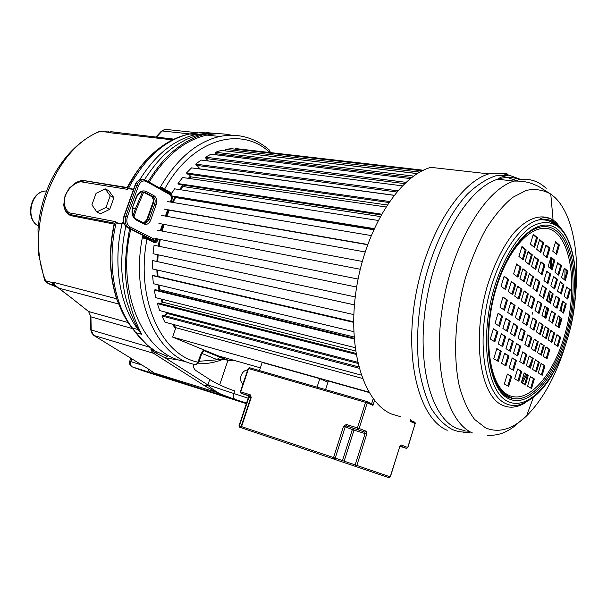<?xml version="1.0" encoding="UTF-8"?>
<svg xmlns="http://www.w3.org/2000/svg" width="607" height="607" viewBox="0 0 607 607"><rect width="100%" height="100%" fill="white"/><g stroke="black" fill="none" stroke-linecap="round" stroke-linejoin="round"><path stroke-width="0.91" d="M248.157 398.253L207.89 384.944L209.734 379.504L195.758 370.467C194.05 369.231 193.284 367.121 193.458 364.139M209.734 379.504C217.207 384.034 225.531 387.843 234.712 390.916L233.756 393.753C232.997 396.621 233.445 398.518 235.106 399.452L218.163 393.215L205.652 386.431L207.791 385.202C210.75 387.827 214.332 390.415 218.55 392.957C223.057 395.339 226.935 396.978 230.19 397.866L152.721 373.358C154.208 373.874 154.535 373.707 153.692 372.857L149.413 369.633L93.857 335.459L91.938 333.258L91.217 330.489L90.921 316.839L88.63 311.543L128.13 322.552M151.651 351.043L150.953 349.829L151.5 349.738L155.233 352.682L165.218 357.88L167.236 356.347L153.677 350.376L151.651 351.043L153.525 353.297L205.652 386.431M110.747 131.734L114.685 132.091M108.592 131.802L108.994 131.787M174.019 139.14L110.694 131.734M96.058 193.383L91.892 204.855L96.809 211.911L106.005 207.412L110.201 195.788L105.163 188.815L96.058 193.383M106.005 207.412L109.73 209.316L100.55 213.793L96.809 211.911M109.73 209.316L113.904 197.738L110.201 195.788M113.904 197.738L108.858 190.78L105.163 188.815M123.896 223.262L121.999 224.104L116.119 222.966C106.862 262.049 113.85 303.819 132.341 327.955L135.816 332.628C141.241 339.95 147.364 345.785 154.178 350.14L152.683 349.154M125.816 226.365C122.637 241.26 121.317 256.2 121.878 271.185C122.72 283.014 124.276 292.908 126.544 300.86L130.831 313.667C134.155 321.293 136.803 326.627 138.768 329.654L141.568 334.267L139.534 329.874C135.141 320.716 131.719 311.034 129.283 300.829C126.992 287.164 121.726 271.223 129.632 228.649M208.292 133.654L203.307 134.739L208.649 133.388L195.674 134.595L206.919 133.29L200.978 132.66L211.926 133.191L207.533 133.479C202.632 133.563 195.537 135.566 186.243 139.496C175.795 145.323 162.532 151.871 144.458 179.771M203.307 134.739C197.745 135.968 191.046 138.973 183.193 143.745C173.594 150.437 162.949 157.972 148.131 181.539M142.554 191.812L135.353 208.869L133.1 215.622M123.479 221.555L122.098 223.778L116.218 222.64L115.891 221.722L114.814 223.209L71.156 214.749L68.288 213.588L66.315 211.782L64.638 208.823L63.727 204.946C64.645 211.137 67.316 214.764 71.74 215.826L114.108 224.082L114.814 223.209M118.183 302.43C121.476 311.429 125.664 319.396 130.748 326.323L132.341 327.955L138.1 329.578C119.64 305.359 112.697 263.392 121.999 224.104L122.098 223.778M127.531 188.792L128.54 188.345L127.508 189.354L127.227 187.517L84.578 180.666L80.496 180.84M69.266 188.17L76.125 182.426L69.266 188.17L65.07 195.515L63.727 204.946M71.74 215.826L71.224 213.125C67.696 213.641 61.702 205.682 65.495 195.545C69.319 185.173 79.912 180.491 82.567 182.07L127.508 189.354M127.455 187.98L84.176 180.689C83.341 180.097 80.663 180.681 76.125 182.426L83.516 180.909L82.567 182.07M107.78 131.863L109.495 132.06L108.198 132.523L172.509 139.868M54.797 285.48L52.414 283.461L54.243 283.833L53.856 282.961L45.601 280.813L44.455 279.607L38.438 253.696L38.006 228.968L39.25 218.262C41.663 203.869 46.071 190.332 52.468 177.669C64.463 155.316 80.17 139.876 99.594 131.355L98.895 131.643M149.33 369.58L149.944 369.967M148.836 369.276L149.413 369.633M54.812 285.305L71.861 298.249L52.581 283.393M246.366 403.617L143.927 371.15M152.41 371.674L153.692 372.857L218.55 392.957M144.102 371.211L132.409 366.954L152.721 373.358C153.761 373.775 153.783 373.396 152.797 372.235M151.5 349.738L153.677 350.376M152.22 349.67L152.926 349.875L151.932 348.63M150.953 349.829L150.938 347.925M154.178 350.14L152.926 349.875M118.403 303.022L116.605 298.765L53.628 282.361L53.856 282.961M116.218 222.64L115.52 222.261M136.537 209.074L133.904 217.094L136.537 209.074L143.669 192.191L136.537 209.074M130.755 229.211C115.512 293.909 145.119 356.833 185.894 361.491C145.119 356.833 115.512 293.909 130.755 229.211M231.555 135.262C223.588 133.335 215.318 133.282 206.752 135.095C184.672 140.164 165.468 155.84 149.14 182.108C165.468 155.84 184.672 140.164 206.752 135.095C215.318 133.282 223.588 133.335 231.555 135.262M247.588 370.133C242.087 369.64 238.05 379.663 242.352 383.184L243.05 383.715M219.658 384.884L227.928 360.368M180.529 360.3L165.218 357.88L207.89 384.944L207.169 384.671L204.984 386.006M171.44 193.952L163.465 189.323L161.894 187.677L160.544 187.707L160.21 188.322M171.819 193.292L170.089 193.33L162.759 189.209L163.936 188.785L162.281 187.335L160.544 187.707M166.417 216.282L168.45 210.068M166.606 216.312L169.08 210.181M172.729 202.427L175.476 197.343M180.233 189.71L182.684 186.243M189.02 178.45L190.735 176.591M199.066 168.89L199.445 168.594M163.852 224.362L161.97 231.039M160.089 239.408L158.92 246.267M157.941 254.765L157.532 261.549M157.486 270.069L157.805 276.435M158.738 284.971L159.55 289.896M161.712 299.16L162.676 302.385M166.455 312.362L167.084 313.72M173.124 324.373L175.757 327.977M161.819 231.009L163.685 224.332M162.949 226.851L162.501 226.722L163.275 224.256M166.037 216.213L168.367 210.06M232.223 359.83L229.696 360.877L206.183 350.884M144.102 238.672L143.639 237.527L142.941 237.398L144.102 238.672L146.287 238.665L153.981 242.459C155.589 243.012 156.856 242.223 157.782 240.106L158.161 239.029M199.164 361.279L222.981 359.359M222.503 359.526L224.385 359.352M201.941 353.433L216.911 359.519L220.068 357.288L224.651 359.427L229.696 360.877L231.783 360.816L232.648 359.951M146.287 238.665L146.302 238.141L145.308 237.921L143.996 238.225L146.211 238.081L146.977 238.946C135.331 298.864 161.424 355.239 198.057 362.174L198.739 362.523M170.37 202.032L171.022 200.189C171.728 197.601 171.265 195.704 169.634 194.49L146.325 181.432C142.994 180.089 140.361 181.576 138.434 185.894L127.409 216.729C126.119 221.434 127.015 224.833 130.103 226.927L153.943 238.968L152.812 239.856L151.796 239.75M162.281 189.49L162.759 189.209L161.894 187.677L162.281 187.335M417.388 173.541L225.971 150.984M411.713 177.487L215.895 153.708L217.329 154.99M404.566 183.633L206.016 158.541L208.368 160.992M396.735 192.002L196.425 165.354L195.735 164.133L397.744 190.818M388.768 202.488L187.335 174.034L186.508 172.98L389.459 201.494M381.052 214.946L178.966 184.437L178.018 183.572L381.492 214.165M373.912 229.127L171.455 196.327M367.584 244.72L165.18 209.506M260.365 367.857L218.254 355.846L172.608 337.067L368.828 392.099M362.402 378.411L175.848 327.704L172.608 337.067M361.218 375.096L164.922 322.165L161.879 315.959L359.116 368.237M358.76 366.901L163.002 315.192L161.879 315.959M358.752 366.894L164.3 315.534L167.229 313.5L357.887 363.411M357.622 362.25L159.687 310.594L157.365 303.614L356.074 354.389M355.899 353.35L158.548 303.06L157.365 303.614M160.787 303.629L162.843 302.187L355.527 350.967M355.072 347.659L155.794 297.68L154.254 290.063L354.185 338.972M354.131 338.236L155.46 289.736L154.254 290.063M158.632 290.51L159.732 289.721L354.048 336.976M353.76 331.65L153.336 283.681L152.63 275.601L353.615 322.34M353.615 321.915L152.63 275.601M157.888 276.458L353.615 321.786M353.805 314.608L152.403 268.916L152.562 260.555L354.427 304.896M153.776 260.798L152.562 260.555M355.247 296.929L153.032 253.718L154.057 245.266L356.643 287.058M358.084 279.061L155.225 238.437M360.239 269.265L157.092 230.099M362.265 261.427L158.928 223.444M365.111 251.958L161.591 215.409M367.675 244.477L164.057 209.081M371.127 235.546L167.449 201.547M175.211 196.941L175.59 197.556L373.639 229.727M374.147 228.596L171.295 195.826M378.108 220.432L174.513 188.823L170.878 194.953M181.751 184.854L182.775 186.478L380.179 216.524M385.832 206.934L182.608 177.517L178.018 183.572M189.164 174.292L190.795 176.849L387.107 204.961M394.019 195.34L191.531 167.873L186.508 172.98M197.29 165.468L199.475 168.86L394.087 195.249M402.32 185.848L201.061 160.058L195.735 164.133M405.969 182.32L205.477 157.19L206.016 158.541M410.302 178.595L210.993 154.208L205.477 157.19M413.602 176.083L215.5 152.251L215.895 153.708M417.275 173.61L221.085 150.407L215.5 152.251M419.816 172.1L225.607 149.375L225.834 150.9M422.206 170.825L231.138 148.677L225.607 149.375M423.39 170.241L235.569 148.563L235.546 149.185M493.013 299.6L493.377 297.468M175.848 327.704L173.481 324.472M167.229 313.5L166.735 312.43M162.843 302.187L161.955 299.221M159.732 289.721L158.951 285.024M158.002 276.375L157.683 270.115M157.729 261.587L158.139 254.803M159.117 246.305L160.278 239.446M162.168 231.077L164.049 224.4M166.804 216.35L169.285 210.219M172.934 202.465L175.59 197.556M180.461 189.748L182.775 186.478M189.285 178.488L190.795 176.849M497.937 331.65L493.4 328.759L490.289 339.002L494.857 341.817L497.937 331.65L493.294 329.1M493.999 341.286L496.981 331.445M502.611 316.179L498.119 313.182L495.031 323.387L499.553 326.308L502.611 316.179L498.006 313.553M498.696 325.754L501.655 315.981M507.475 300.116L503.021 297.013L499.948 307.172L504.425 310.207L507.475 300.116L502.899 297.415M503.582 309.631L506.519 299.934M501.291 351.294L496.829 348.577L493.757 358.737L498.256 361.377L501.291 351.294L496.738 348.881M497.391 360.877L500.343 351.074M505.714 336.604L501.291 333.789L498.241 343.903L502.687 346.65L505.714 336.604L501.192 334.123M501.837 346.127L504.774 336.392M510.32 321.315L505.942 318.394L502.899 328.47L507.308 331.323L510.32 321.315L505.828 318.758M506.466 330.777L509.372 321.118M515.108 305.442L510.768 302.415L507.74 312.453L512.103 315.412L515.108 305.442L510.646 302.817M511.269 314.843L514.152 305.26M508.954 355.952L504.599 353.304L501.579 363.343L505.957 365.915L508.954 355.952L504.508 353.6M505.107 365.414L508.013 355.732M513.31 341.43L508.992 338.683L505.988 348.684L510.328 351.362L513.31 341.43L508.894 339.017M509.478 350.838L512.369 341.225M517.839 326.323L513.568 323.478L510.57 333.433L514.873 336.217L517.839 326.323L513.461 323.835M514.03 335.671L516.898 326.126M522.551 310.64L518.317 307.688L515.335 317.605L519.592 320.488L522.551 310.64L518.196 308.075M518.757 319.927L521.603 310.45M511.64 376.499L507.346 374.026L504.364 383.988L508.681 386.393L511.64 376.499L507.27 374.291M507.824 385.915L510.707 376.272M516.42 360.49L512.179 357.91L509.205 367.827L513.476 370.346L516.42 360.49L512.088 358.206M512.627 369.845L515.487 360.27M520.715 346.142L516.504 343.463L513.545 353.342L517.779 355.952L520.715 346.142L516.405 343.79M516.936 355.436L519.782 345.929M525.176 331.21L521.003 328.433L518.059 338.274L522.255 340.99L525.176 331.21L520.897 328.789M521.421 340.444L524.243 331.012M529.812 315.708L525.685 312.825L522.748 322.628L526.899 325.443L529.812 315.708L525.563 313.212M526.072 324.882L528.872 315.519M537.468 237.747L533.341 234.279L530.381 244.097L534.532 247.504L537.468 237.747L536.52 237.603L533.181 234.803M533.735 246.852L536.52 237.603M543.66 242.952L539.615 239.56L536.694 249.28L540.761 252.618L543.66 242.952L542.711 242.808L539.464 240.076M539.964 251.966L542.711 242.808M549.965 248.263L546.019 244.94L543.136 254.568L547.112 257.823L549.965 248.263L549.032 248.119L545.86 245.463M546.323 257.178L549.032 248.119M526.208 249.917L521.944 246.488L518.932 256.45L523.219 259.811L526.208 249.917L525.252 249.765L521.792 246.988M522.407 259.174L525.252 249.765M532.324 254.841L528.151 251.48L525.176 261.351L529.372 264.644L532.324 254.841L531.375 254.69L528.007 251.973M528.568 264.007L531.375 254.69M538.584 259.879L534.494 256.586L531.557 266.359L535.67 269.576L538.584 259.879L537.635 259.72L534.35 257.08M534.866 268.947L537.635 259.72M544.965 265.016L540.966 261.799L538.075 271.466L542.089 274.614L544.965 265.016L544.024 264.857L540.822 262.285M541.292 273.992L544.024 264.857M520.973 267.255L516.663 263.939L513.628 273.954L517.968 277.202L520.973 267.255L516.519 264.409M517.149 276.587L520.017 267.088M527.157 272.012L522.938 268.764L519.949 278.681L524.19 281.86L527.157 272.012L522.802 269.227M523.378 281.246L526.208 271.845M533.485 276.875L529.35 273.696L526.406 283.515L530.556 286.625L533.485 276.875L529.213 274.159M529.744 286.011L532.536 276.709M539.934 281.838L535.898 278.727L532.984 288.439L537.051 291.481L539.934 281.838L535.761 279.182M536.239 290.874L538.993 281.671M508.605 279.463L504.144 276.193L501.048 286.367L505.54 289.569L508.605 279.463L504.007 276.633M504.705 288.97L507.642 279.288M515.707 284.675L511.352 281.481L508.309 291.542L512.695 294.668L515.707 284.675L511.223 281.914M511.86 294.076L514.751 284.501M521.967 289.258L517.695 286.132L514.69 296.095L518.985 299.152L521.967 289.258L517.566 286.565M518.158 298.568L521.011 289.084M528.363 293.947L524.182 290.89L521.223 300.746L525.419 303.743L528.363 293.947L524.061 291.314M524.6 303.159L527.415 293.773M534.881 298.735L530.799 295.738L527.878 305.496L531.99 308.424L534.881 298.735L530.677 296.163M531.171 307.84L533.948 298.553M570.405 289.835L566.763 286.936L564.032 296.186L567.697 299.031L570.405 289.835L566.627 287.392M566.915 298.424L569.495 289.676M566.27 303.879L562.598 301.064L559.859 310.352L563.554 313.106L566.27 303.879L562.469 301.497M562.765 312.522L565.36 303.705M561.945 318.569L558.235 315.852L555.481 325.177L559.214 327.833L561.945 318.569L558.114 316.255M558.417 327.272L561.035 318.394M568.008 271.192L564.313 268.142L561.551 277.46L565.269 280.457L568.008 271.192L567.09 271.041L564.169 268.628M564.487 279.827L567.09 271.041M564.002 284.736L560.276 281.762L557.507 291.117L561.255 294.031L564.002 284.736L560.14 282.225M560.473 293.416L563.084 284.569M559.806 298.932L556.05 296.049L553.265 305.442L557.051 308.257L559.806 298.932L555.921 296.482M556.255 307.666L558.895 298.758M555.42 313.789L551.619 311.004L548.827 320.428L552.651 323.152L555.42 313.789L551.497 311.406M551.846 322.583L554.502 313.607M561.513 265.82L557.727 262.694L554.927 272.118L558.736 275.183L561.513 265.82L560.587 265.669L557.583 263.188M557.947 274.554L560.587 265.669M557.446 279.508L553.637 276.473L550.822 285.927L554.661 288.909L557.446 279.508L553.493 276.936M553.872 288.295L556.528 279.349M553.189 293.864L549.343 290.912L546.52 300.412L550.39 303.303L553.189 293.864L549.206 291.352M549.593 302.703L552.271 293.697M548.736 308.887L544.843 306.034L542.013 315.572L545.928 318.364L548.736 308.887L544.722 306.444M545.116 317.787L547.81 308.713M559.426 244.993L555.595 241.692L552.757 251.184L556.619 254.424L559.426 244.993L558.493 244.849L555.435 242.216M555.837 253.764L558.493 244.849M554.859 260.32L550.989 257.11L548.144 266.64L552.044 269.789L554.859 260.32L553.933 260.168L550.837 257.611M551.255 269.151L553.933 260.168M550.739 274.159L546.831 271.048L543.978 280.616L547.909 283.666L550.739 274.159L546.687 271.519M547.112 283.052L549.805 274M546.414 288.674L542.468 285.654L539.608 295.26L543.576 298.219L546.414 288.674L542.339 286.102M542.772 297.62L545.488 288.507M541.892 303.872L537.908 300.951L535.033 310.594L539.039 313.455L541.892 303.872L537.787 301.368M538.227 312.871L540.966 303.69M534.38 378.958L530.397 376.583L527.544 386.204L531.55 388.51L534.38 378.958L530.313 376.864M530.715 388.032L533.47 378.738M528.272 375.323L524.205 372.903L521.314 382.622L525.412 384.975L528.272 375.323L524.122 373.184M524.569 384.489L527.354 375.103M521.77 371.454L517.604 368.98L514.675 378.798L518.864 381.211L521.77 371.454L517.521 369.261M518.014 380.726L520.844 371.234M544.98 365.854L541.11 363.418L538.31 372.91L542.195 375.278L544.98 365.854L541.019 363.73M541.376 374.777L544.069 365.642M539.312 362.288L535.366 359.807L532.529 369.39L536.497 371.803L539.312 362.288L535.275 360.118M535.67 371.302L538.394 362.076M533.272 358.494L529.243 355.96L526.368 365.634L530.419 368.1L533.272 358.494L529.152 356.271M529.585 367.592L532.347 358.282M526.83 354.442L522.718 351.855L519.797 361.635L523.94 364.154L526.83 354.442L522.627 352.174M523.105 363.646L525.905 354.238M549.828 349.412L545.997 346.878L543.212 356.324L547.059 358.798L549.828 349.412L545.898 347.219M546.239 358.274L548.918 349.215M544.221 345.694L540.313 343.107L537.491 352.644L541.414 355.171L544.221 345.694L540.215 343.448M540.594 354.64L543.303 345.497M538.242 341.733L534.259 339.093L531.391 348.722L535.404 351.301L538.242 341.733L534.152 339.434M534.577 350.77L537.316 341.529M531.876 337.515L527.802 334.814L524.903 344.541L529.001 347.181L531.876 337.515L527.703 335.163M528.166 346.643L530.95 337.31M560.693 337.264L556.991 334.677L554.244 343.987L557.97 346.506L560.693 337.264L556.877 335.041M557.173 345.967L559.783 337.067M554.654 333.046L550.868 330.405L548.091 339.806L551.9 342.394L554.654 333.046L550.761 330.777M551.088 341.847L553.743 332.856M549.107 329.176L545.245 326.483L542.43 335.975L546.315 338.607L549.107 329.176L545.132 326.854M545.503 338.053L548.189 328.986M543.189 325.048L539.251 322.302L536.398 331.885L540.367 334.571L543.189 325.048L539.137 322.674M539.547 334.017L542.271 324.859M536.899 320.655L532.87 317.84L529.979 327.53L534.031 330.276L536.899 320.655L532.756 318.227M533.212 329.722L535.966 320.466M447.222 430.295C420.469 419.316 404.687 364.17 414.763 301.072C424.634 237.974 458.232 182.988 488.779 173.89L430.879 167.357C399.36 175.893 365.581 228.399 356.347 288.94C346.901 349.473 363.95 402.927 391.803 414.133L400.233 416.592M532.316 314.145L532.718 312.173L532.142 314.115M558.652 226.153L549.244 221.069M559.313 226.768L562.249 230M551.353 258.036L551.52 268.241M550.132 292.066L548.849 302.149M526.717 374.724L522.263 383.169M512.574 398.397L511.496 399.861M518.021 180.901L509.728 178.428M506.974 173.648L499.948 173.367M550.192 259.781L550.23 268.324M548.546 293.591L547.544 301.178M546.497 307.749L544.646 317.453M531.626 360.702L528.909 367.182M525.708 374.124L521.352 382.638M511.807 398.192L510.798 399.626M259.455 370.604L262.156 362.47L319.806 378.654L317.044 387.167M319.806 378.654L327.955 382.205M366.803 401.493L370.08 403.139M369.048 392.479L328.334 381.044L325.564 389.618M373.214 398.753L371.681 403.594L372.956 405.355L367.235 402.896L359.132 428.481L366.203 431.251L364.807 432.131L346.597 425.924L364.807 432.131L365.065 433.58L353.987 430.135L344.139 461.161L355.178 464.879L365.065 433.58L366.719 434.142L366.203 431.251M410.431 420.613L410.605 419.619M38.271 225.895C25.099 219.279 30.866 191.493 45.51 191.03L46.511 190.977M139.534 329.874L138.1 329.578L141.568 334.267L135.816 332.628L131.81 327.742M132.736 208.11L135.353 208.869M133.601 189.164L128.54 188.345C144.823 157.828 165.218 139.693 189.718 133.95L195.674 134.595C174.171 139.519 155.498 154.603 139.656 179.839M128.411 188.656L133.494 189.475M65.07 195.515L65.495 195.545M127.455 187.639L84.578 180.666M115.891 221.722L71.224 213.125M127.227 187.517C135.558 171.584 145.688 158.897 157.638 149.466M127.478 187.593L136.438 172.616C145.559 159.535 156.045 149.451 167.904 142.372C175.028 138.221 182.297 135.422 189.718 133.95L200.318 132.675M156.454 137.144L162.213 130.96L165.013 129.321L197.791 132.796M155.855 137.076L161.303 131.233L162.213 130.96L189.824 133.927M195.773 134.572L198.921 134.913M103.038 131.332L100.208 131.332L108.706 132.318M54.266 285.123L47.991 283.469L45.601 280.813C24.174 227.784 54.046 148.411 100.208 131.332L109.472 132.06M54.228 285.093L52.414 283.461M47.991 283.469L56.906 287.157M90.534 329.609L93.857 335.459L153.525 353.297L156.872 352.03M90.268 316.49L90.534 329.358L91.194 329.973L150.187 347.363M88.569 311.528L90.921 316.839L132.44 328.584M71.823 298.242L88.63 311.543L71.861 298.249M58.052 287.961L118.782 304.031M131.901 358.858L130.922 361.651L129.701 361.332C129.132 363.585 129.815 365.353 131.757 366.62L132.409 366.954C130.702 366.051 130.209 364.283 130.922 361.651L142.129 365.156M147.918 368.715L149.724 372.432M114.427 223.96C108.721 250.896 109.541 275.912 116.893 299.023L116.605 298.765C109.29 275.775 108.456 250.881 114.108 224.082M197.525 135.27L198.148 134.109M205.985 132.569L218.778 133.768M118.517 300.913L117.151 300.336M246.548 403.071L235.106 399.452M152.797 203.891L147.357 219.226L153.199 203.618C154.102 200.356 153.495 197.958 151.386 196.425L142.789 191.804M160.825 188.671L161.159 188.056L161.583 189.096M153.351 201.274L146.211 221.305M203.345 134.731L219.704 136.484C196.402 141.992 176.432 159.193 159.778 188.079M219.704 136.484C227.519 134.929 235.068 134.883 242.352 136.347C252.611 138.548 261.746 143.237 269.774 150.407L269.637 152.327C241.085 125.414 192.115 138.7 164.588 189.156L163.936 188.785M270.29 152.569L269.774 150.407L268.666 149.436M172.092 202.321L175.021 196.911M179.566 189.612L182.381 185.636M188.322 178.344L190.522 175.969M198.307 168.792L199.316 167.98M168.382 211.426L168.921 210.151M172.57 202.404L175.393 197.199M180.074 189.688L182.616 186.091M188.868 178.428L190.697 176.455M198.914 168.875L199.422 168.465M175.719 328.076L172.972 324.335M167.001 313.834L166.31 312.324M162.57 302.506L161.561 299.122M159.429 290.002L158.586 284.941M157.653 276.405L157.334 270.032M157.38 261.511L157.79 254.735M158.768 246.237L159.929 239.378M175.552 328.562L172.327 324.161M166.69 314.229L165.749 312.173M162.206 302.863L161.052 298.993M159.011 290.305L158.093 284.82M157.175 276.291L156.864 269.925M156.91 261.412L157.327 254.629M158.306 246.146L159.474 239.287M161.356 230.918L162.501 226.722L161.037 230.857M171.144 202.169L172.912 196.569M171.682 198.299L171.887 197.707L172.623 197.965M153.89 241.92L154.777 242.041L157.388 238.87M153.859 241.897L156.28 239.697L157.782 240.106M171.417 193.003L164.588 189.156L164.019 189.612M142.82 235.288C129.587 297.718 156.689 357.5 195.022 364.526L196.319 364.42L197.662 363.13L200.742 354.298L203.58 349.807M143.298 235.531L142.941 237.398M204.377 350.846L220.068 357.288M200.742 354.298L201.418 354.67M171.675 197.67L172.145 196.44M171.098 194.559L170.089 193.33L169.611 193.603M146.902 238.414L153.692 241.844M153.783 241.867L153.981 242.459M146.302 238.141L154.011 241.882M143.958 235.857L143.639 237.527L145.316 237.345L152.82 241.116L155.278 240.008M145.346 237.838L145.316 237.345M169.634 194.49L169.224 193.345M160.263 230.713L162.585 224.127M165.415 216.1L167.593 209.923M153.943 238.968L156.553 238.703M156.242 204.407L150.703 220.053C149.094 223.717 146.871 225.045 144.041 224.036L136.173 219.977C132.235 217.268 131.097 212.898 132.743 206.873L136.158 197.313C138.646 191.759 142.03 189.816 146.317 191.493L154.072 195.765C156.598 197.601 157.319 200.485 156.242 204.407L154.739 203.884L149.201 219.522L145.468 223.148L143.882 222.951M146.325 181.432L145.93 180.264L142.539 179.71C140.005 180.317 138.123 182.199 136.901 185.355L125.869 216.191C124.397 221.57 125.429 225.455 128.957 227.837L152.812 239.856L154.489 240.144L157.175 238.824M151.28 239.545L127.424 227.542C123.889 225.151 122.857 221.274 124.329 215.902L135.353 185.112C136.583 181.956 138.457 180.082 140.991 179.475L143.563 179.657M127.151 227.39L128.957 227.837L130.103 226.927M144.125 223.558L144.868 223.171M138.434 185.894L135.035 185.165L124.033 215.895M127.409 216.729L124.018 215.933C122.675 220.531 123.456 224.165 126.347 226.828M143.343 192.024L145.164 192.419L152.926 196.683C155.035 198.208 155.642 200.613 154.739 203.884L153.199 203.618L147.66 219.241L150.703 220.053M143.768 222.875L147.342 219.271C145.847 221.98 144.709 223.179 143.935 222.86L145.468 223.148L143.988 223.073L136.051 218.915M151.082 196.258L152.926 196.683L154.072 195.765M136.158 197.313L136.469 197.548C137.857 194.286 139.663 192.404 141.901 191.888L145.164 192.419L146.317 191.493M136.173 219.977L136.127 219.006L134.868 218.186M144.041 224.036L143.988 223.073L136.127 219.006C132.576 216.737 131.552 212.761 133.054 207.093L133.039 207.146M132.743 206.873L136.446 197.594M530.935 231.017C512.126 243.718 495.001 279.197 489.796 317.127C484.69 355.012 492.831 387.281 507.93 396.06L513.105 398.518L508.287 397.282C492.892 390.18 484.295 356.355 489.568 317.636C494.561 279.008 513.317 241.229 530.935 231.017C540.981 224.871 549.79 225.091 557.37 231.669C574.063 246.556 577.727 290.973 567.12 331.111C556.695 371.309 532.999 402.578 513.105 398.518L508.112 396.674M556.316 233.149C573.478 248.354 576.513 295.222 564.51 335.777C552.749 376.461 527.202 405.157 508.013 394.884C488.627 385.339 482.11 333.903 496.389 287.718C510.396 241.374 539.395 217.276 556.316 233.149M558.432 230.19C576.202 246.108 579.275 294.767 566.839 336.862C554.639 379.079 528.173 409.019 508.203 398.458C488.02 388.67 481.184 335.064 496.086 286.876C510.707 238.521 540.905 213.565 558.432 230.19M465.167 430.849L456.851 428.451C431.167 417.677 416.265 363.934 426.182 302.65C435.902 241.358 468.323 187.995 497.702 179.217C505.714 176.698 513.181 176.88 520.085 179.763M520.867 179.505L508.833 175.066L495.532 175.878C486.207 179.073 476.836 185.135 467.413 194.058C448.808 214.165 432.518 247.61 423.64 285.328C417.692 314.403 416.106 341.703 418.876 367.235C421.493 383.025 425.522 396.614 430.97 407.987C437.101 417.866 444.112 424.991 452.025 429.377C457.337 431.706 462.86 432.525 468.604 431.843M546.209 188.36C537.02 179.702 526.254 177.282 513.924 181.091C484.849 190.029 452.511 244.067 442.609 306.049C432.518 368.032 447.04 422.222 472.39 432.935M575.694 292.931C579.564 251.768 571.999 213.406 554.73 197.29L550.769 194.073C543.303 189.839 535.139 188.61 526.284 190.378L512.627 197.434C503.355 205.09 494.47 215.599 485.949 228.968C477.891 243.756 470.986 260.304 465.25 278.605C454.977 316.057 452.883 356.248 459.264 385.946C463.088 399.838 468.209 411 474.636 419.445L485.494 427.844C498.749 433.398 512.46 429.399 526.626 415.841C542.317 400.142 554.881 377.774 564.335 348.729M525.336 402.805C516.967 407.843 509.061 408.526 501.64 404.846C480.152 394.717 471.996 339.389 486.852 287.635C493.521 265.767 502.141 247.967 512.718 234.226C526.724 217.799 541.55 213.072 553.076 219.984L556.209 222.397L563.25 231.29M558.068 224.992C552.423 219.962 545.959 218.277 538.667 219.946C518.044 224.529 494.394 262.626 486.207 307.749C477.876 352.849 486.867 394.201 504.842 403.154C509.227 405.423 513.879 406.022 518.788 404.968C532.415 400.225 539.653 392.775 547.931 381.591C558.66 365.293 566.612 345.542 571.771 322.34C580.102 282.68 575.421 241.92 559.313 226.874C552.863 221.441 545.981 219.135 538.667 219.946L540.64 218.641C541.497 217.981 546.08 216.274 553.076 219.984L550.769 194.073L538.492 186.372C534.661 184.983 528.515 180.658 513.924 181.091L497.702 179.217L500.76 177.282L508.833 175.066C501.109 173.033 494.424 172.638 488.779 173.89M507.384 401.204C528.029 412.001 555.284 381.044 567.833 337.568C580.641 294.22 577.515 244.082 559.214 227.564C551.05 221.115 541.687 220.902 531.102 226.912C517.202 236.525 503.552 258.354 494.804 285.973C479.386 335.815 486.518 391.212 507.384 401.204M565.049 269.356L564.798 278.788M562.681 301.656L561.179 311.338M560.003 317.636L557.977 326.953M351.931 427.859L359.503 430.211L351.931 427.859M250.934 396.705L246.321 395.111L250.888 396.432M400.096 446.069L401.5 446.585L399.96 446.266M374.511 400.43L372.956 405.355M366.719 434.142L356.84 465.44L390.225 476.859L399.664 446.942L390.347 476.905L388.875 477.686L239.689 427.245L377.372 473.801M400.225 445.917L401.409 445.052L399.543 446.889M401.409 445.052L407.722 447.526L415.158 423.519L410.074 421.334M240.372 391.75L248.142 368.487L248.536 368.555L240.751 391.856L250.221 394.778L251.215 397.547L241.556 426.607L333.562 457.557L343.554 426.243L346.324 424.468L357.462 427.905L365.573 402.327L248.536 368.555L249.583 367.743L366.499 401.371M410.507 420.37L414.513 422.1L415.271 423.572L415.074 422.555L410.446 420.56M388.875 477.686L377.304 473.779M399.922 446.335L406.379 448.353L400.203 445.94M250.645 397.957L248.862 397.403L239.37 425.917L241.154 426.516M250.221 394.778L250.532 396.151L241.07 393.222L250.934 396.796M335.231 458.118L342.485 460.599L352.348 429.574L345.208 426.812L335.231 458.118L333.562 457.557L333.842 458.991L335.231 458.118M238.991 425.788L239.689 427.245L238.991 425.788L248.468 397.304L248.862 397.403L248.475 396.03M240.751 393.01L240.364 391.765L240.751 393.01M251.215 397.547L250.866 396.371M241.161 426.471L241.874 427.965L241.161 426.471L250.812 397.441M366.598 401.402L365.573 402.327L367.235 402.896L366.598 401.402M346.324 424.468L346.597 425.924L345.208 426.812L343.554 426.243M353.722 428.694L352.348 429.574L353.987 430.135L353.722 428.694M357.462 427.905L357.728 429.369L359.132 428.481L357.462 427.905M344.404 462.58L344.139 461.161L342.485 460.599L341.111 461.464M415.135 423.58L407.836 447.571L406.44 448.368M407.707 447.556L406.584 448.391M355.178 464.879L355.444 466.305L356.84 465.44L355.178 464.879M390.225 476.867L389.102 477.732M37.93 225.683C24.781 218.74 30.221 191.637 45.51 191.03L46.428 191.19M135.27 332.408L147.319 345.064M203.732 133.426L205.834 133.654M207.412 133.821L211.547 134.261M161.341 131.195L165.013 129.321M44.751 280.388L47.088 282.968M130.801 358.183L129.708 361.309M119.177 302.84L118.016 302.347M242.352 383.184L243.126 383.487M233.316 360.141L231.882 360.778M198.755 363.737C206.79 363.957 214.726 362.546 222.549 359.511M195.537 364.602L198.747 362.485L201.433 354.617C202.897 351.779 203.853 350.535 204.301 350.892L204.43 350.679M170.696 202.093L171.295 200.401C172.115 197.457 171.553 195.188 169.596 193.595L146.302 180.514L140.991 179.475C137.743 180.484 135.771 182.366 135.05 185.112M160.589 230.774L162.911 224.188M165.741 216.16L167.919 209.976M152.896 203.618C153.928 201.592 153.563 199.278 151.796 196.691M155.316 289.744L354.139 338.281M153.207 275.479L353.615 322.044M152.638 260.547L354.427 304.866M463.035 432.89L470.015 432.252M487.687 435.394C501.648 435.705 508.59 430.135 512.703 427.624L526.626 415.841L533.204 397.805M552.317 221.153L552.173 219.484M248.551 396.06L248.475 397.297M248.149 368.464L249.386 367.705L366.408 401.371L372.402 404.141M410.294 421.068L410.734 419.657M399.664 446.942L399.998 445.887"/></g></svg>
